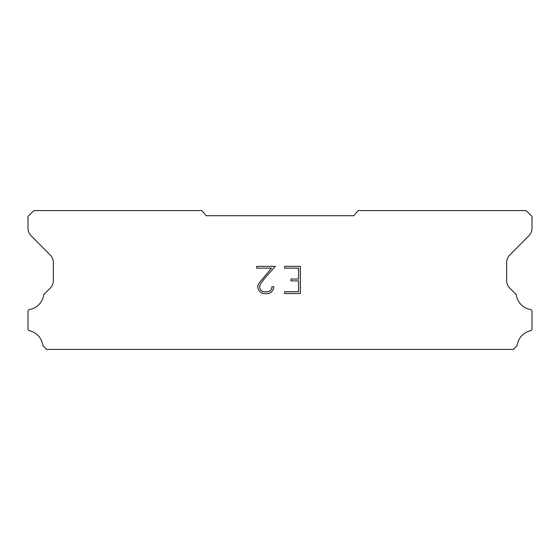 <?xml version="1.0" encoding="UTF-8"?>
<svg xmlns="http://www.w3.org/2000/svg" width="560" height="560" viewBox="0 0 560 560"><rect width="100%" height="100%" fill="white"/><g stroke="black" fill="none" stroke-linecap="round" stroke-linejoin="round"><path stroke-width="0.84" d="M298.557 291.746L298.557 280.868L290.941 280.868L290.941 279.055L298.557 279.055L298.557 268.17L284.585 268.17L284.585 266.357L300.37 266.357L300.37 293.559L284.585 293.559L284.585 291.746L298.557 291.746M273.7 286.664L273.7 288.295L272.405 290.948L271.061 292.271L268.408 293.559L263.179 293.559L260.54 292.25L259.196 290.92L257.887 288.267L257.887 285.572L259.196 282.968L271.488 268.17L256.627 268.17L256.627 266.357L275.331 266.357L264.74 278.257L260.967 283.283L259.749 285.761L259.749 288.148L260.932 290.542L263.34 291.746L268.261 291.746L270.655 290.542L271.859 288.148L271.859 286.664L273.7 286.664M353.871 215.719L358.155 210.609L526.155 210.609L532 216.454L532 228.018A10.955 10.955 0 0 1 528.829 235.795L509.817 254.975A10.955 10.955 0 0 0 506.639 262.738L506.639 280.686A10.955 10.955 0 0 0 509.971 288.386L516.005 294.224A2.156 2.156 0 0 1 516.334 295.092A17.241 17.241 0 0 0 530.32 309.498A2.044 2.044 0 0 1 532 311.507L532 328.804A2.044 2.044 0 0 1 530.411 330.799A17.241 17.241 0 0 0 517.244 344.918A2.191 2.191 0 0 1 516.663 346.031L513.408 349.391L46.592 349.391L43.337 346.031A2.191 2.191 0 0 1 42.756 344.918A17.241 17.241 0 0 0 29.589 330.799A2.044 2.044 0 0 1 28 328.804L28 311.507A2.044 2.044 0 0 1 29.68 309.498A17.241 17.241 0 0 0 43.666 295.092A2.156 2.156 0 0 1 43.995 294.224L50.029 288.386A10.955 10.955 0 0 0 53.361 280.686L53.361 262.738A10.955 10.955 0 0 0 50.183 254.975L31.171 235.795A10.955 10.955 0 0 1 28 228.018L28 216.454L33.845 210.609L201.845 210.609L206.129 215.719L353.871 215.719"/></g></svg>
